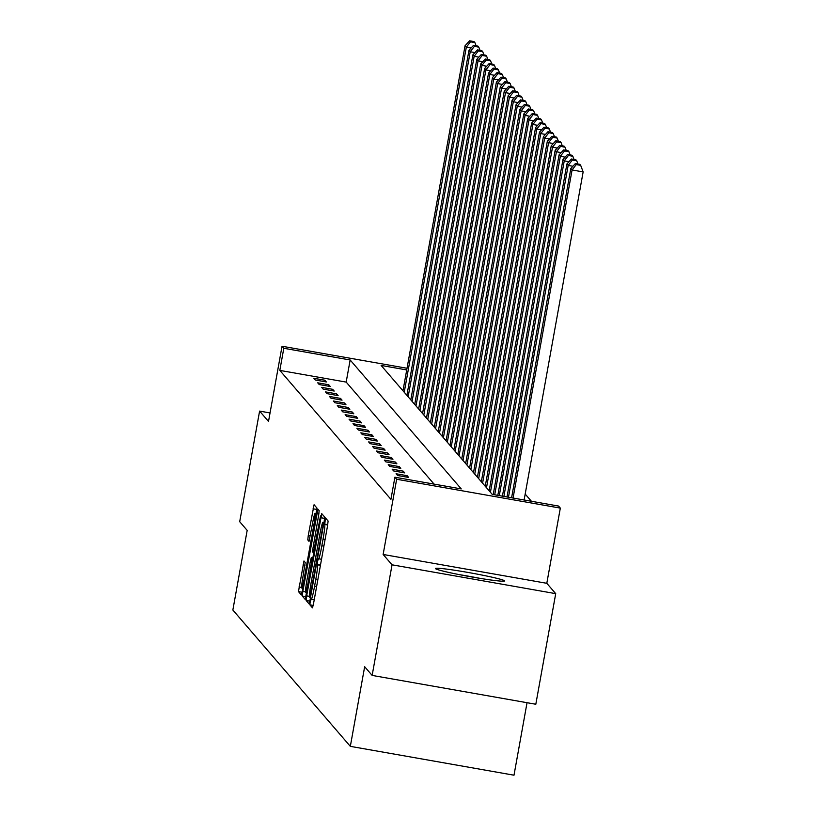 <?xml version="1.0" encoding="UTF-8"?>
<svg xmlns="http://www.w3.org/2000/svg" width="816" height="816" viewBox="0 0 816 816"><rect width="100%" height="100%" fill="white"/><g stroke="black" fill="none" stroke-linecap="round" stroke-linejoin="round"><path stroke-width="1.22" d="M310.233 601.576L309.856 604.819L312.487 607.869L313.507 603.799L327.573 525.637L328.103 521.006L325.472 517.956L324.727 524.443A14.137 0.938 -80 0 1 323.024 539.254L321.851 545.761A14.137 0.938 -80 0 1 318.607 558.776A14.137 0.938 -80 0 1 318.556 558.746L317.495 561.194L317.465 564.825A14.137 0.938 -80 0 1 315.751 579.635L314.578 586.153A14.137 0.938 -80 0 1 311.335 599.158A14.137 0.938 -80 0 1 311.294 599.128L310.233 601.576M435.479 568.63A35.108 1.897 10.2 0 0 470.801 576.79A35.108 1.897 10.2 0 0 504.543 580.931A35.108 1.897 10.2 0 0 504.492 580.798A35.108 1.897 10.2 0 0 469.169 572.648A35.108 1.897 10.2 0 0 435.428 568.497A35.108 1.897 10.2 0 0 435.479 568.63M303.97 560.98L298.462 591.59L301.39 594.976L302.399 590.906L316.996 508.123L314.078 504.737L308.295 535.286L307.765 539.917L309.019 541.375L312.395 524.168A11.822 0.785 -80 0 1 315.109 513.295A11.822 0.785 -80 0 1 313.721 525.698L304.46 577.157A11.822 0.785 -80 0 1 301.747 588.03A11.822 0.785 -80 0 1 303.144 575.627L305.215 562.418L303.97 560.98M434.092 484.123L346.178 382.092L279.817 370.403L283.805 348.279L282.04 346.239L407.031 368.271M372.147 675.413L392.047 564.815L555.716 593.65L535.816 704.249L372.147 675.413L364.66 666.723L350.329 746.354L232.856 610.021L247.177 530.39L239.7 521.699L259.6 411.101L268.515 421.444L282.04 346.239M555.716 593.65L546.802 583.307L383.132 554.462L392.047 564.815M383.132 554.462L396.658 479.257L394.903 477.217L461.254 488.906L350.156 359.978L283.805 348.279M279.817 370.403L390.925 499.341L394.903 477.217M306.663 595.864L306.133 600.484L309.04 603.86L310.07 599.811L324.136 521.648L324.666 517.018L321.739 513.631L306.663 595.864L309.386 596.343M305.204 599.413L302.297 596.037L302.828 591.416L317.914 509.184L319.168 510.632L318.638 515.263L312.395 551.596L313.232 552.565L314.252 548.495L320.535 515.896L305.225 599.423M270.045 412.947L259.6 411.101M350.329 746.354L513.998 775.2L527.044 702.709M408.632 477.442L407.133 475.697L396.066 473.749L397.576 475.493L408.632 477.442M404.716 472.892L403.216 471.148L392.149 469.2L393.659 470.944L404.716 472.892M400.799 468.353L399.289 466.599L388.232 464.651L389.742 466.405L400.799 468.353M396.882 463.804L395.372 462.05L384.316 460.102L385.825 461.856L396.882 463.804M392.965 459.255L391.456 457.511L380.399 455.563L381.908 457.307L392.965 459.255M389.048 454.706L387.539 452.962L376.482 451.013L377.992 452.758L389.048 454.706M385.132 450.167L383.622 448.412L372.565 446.464L374.075 448.219L385.132 450.167M381.215 445.618L379.705 443.863L368.648 441.915L370.158 443.669L381.215 445.618M377.298 441.068L375.788 439.324L364.732 437.376L366.241 439.12L377.298 441.068M373.381 436.519L371.872 434.775L360.815 432.827L362.314 434.571L373.381 436.519M369.464 431.98L367.955 430.226L356.898 428.278L358.397 430.032L369.464 431.98M365.537 427.431L364.038 425.687L352.981 423.728L354.481 425.483L365.537 427.431M361.621 422.882L360.121 421.138L349.054 419.189L350.564 420.934L361.621 422.882M357.704 418.333L356.204 416.588L345.137 414.64L346.647 416.384L357.704 418.333M353.787 413.794L352.288 412.039L341.221 410.091L342.73 411.845L353.787 413.794M349.87 409.244L348.361 407.5L337.304 405.542L338.813 407.296L349.87 409.244M345.953 404.695L344.444 402.951L333.387 401.003L334.897 402.747L345.953 404.695M342.037 400.156L340.527 398.402L329.47 396.454L330.98 398.198L342.037 400.156M338.12 395.607L336.61 393.853L325.553 391.904L327.063 393.659L338.12 395.607M334.203 391.058L332.693 389.314L321.637 387.365L323.146 389.11L334.203 391.058M330.286 386.509L328.777 384.764L317.72 382.816L319.229 384.56L330.286 386.509M326.369 381.97L324.86 380.215L313.803 378.267L315.302 380.011L326.369 381.97M531.41 501.269L525.188 494.057M406.725 369.944L381.123 365.435L492.221 494.363L558.572 506.063L560.327 508.103L396.658 479.257M546.802 583.307L560.327 508.103M346.178 382.092L350.156 359.978M407.133 475.697L406.868 477.136M403.216 471.148L402.951 472.586M399.289 466.599L399.034 468.037M395.372 462.05L395.117 463.488M391.456 457.511L391.201 458.949M387.539 452.962L387.284 454.4M383.622 448.412L383.367 449.851M379.705 443.863L379.45 445.301M375.788 439.324L375.533 440.762M371.872 434.775L371.617 436.213M367.955 430.226L367.69 431.664M364.038 425.687L363.773 427.115M360.121 421.138L359.856 422.576M356.204 416.588L355.939 418.027M352.288 412.039L352.022 413.477M348.361 407.5L348.106 408.928M344.444 402.951L344.189 404.389M340.527 398.402L340.272 399.84M336.61 393.853L336.355 395.291M332.693 389.314L332.438 390.752M328.777 384.764L328.522 386.203M324.86 380.215L324.605 381.653M309.866 597.475L322.922 526.024L322.942 522.362A14.137 0.938 -80 0 0 322.901 522.332A14.137 0.938 -80 0 0 319.658 535.347L311.212 582.247A14.137 0.938 -80 0 0 309.509 597.057L309.876 597.475M307.01 579.86A11.822 0.785 -80 0 0 305.623 592.263A11.822 0.785 -80 0 0 308.326 581.39L312.13 558.634L311.284 557.665L310.274 561.724L307.01 579.86M524.117 499.984L583.144 171.911L572.087 169.963L513.06 498.035M511.591 497.78L570.833 168.504L575.372 163.557L576.249 164.577L580.676 165.352L579.799 164.332L575.372 163.557M576.249 164.577L572.087 169.963L570.833 168.504M580.676 165.352L583.144 171.911M480.206 578.391A34.884 1.887 10.2 0 0 459.122 574.597M572.903 166.25L568.171 165.413L508.47 497.23M507.001 496.975L566.916 163.955L571.455 159.008L572.332 160.028L576.759 160.813L575.882 159.793L571.455 159.008M572.332 160.028L568.171 165.413L566.916 163.955M576.759 160.813L577.963 164.016M568.987 161.701L564.254 160.874L503.88 496.424M502.411 496.159L562.999 159.416L567.538 154.469L568.415 155.489L572.842 156.264L571.965 155.244L567.538 154.469M568.415 155.489L564.254 160.874L562.999 159.416M572.842 156.264L574.046 159.467M565.07 157.162L560.337 156.325L499.29 495.608M497.821 495.353L559.082 154.867L563.621 149.92L564.499 150.94L568.925 151.715L568.048 150.695L563.621 149.92M564.499 150.94L560.337 156.325L559.082 154.867M568.925 151.715L570.129 154.918M561.153 152.612L556.42 151.776L494.7 494.802M493.231 494.547L555.166 150.317L559.705 145.37L560.582 146.39L565.009 147.176L564.131 146.146L559.705 145.37M560.582 146.39L556.42 151.776L555.166 150.317M565.009 147.176L566.212 150.379M557.236 148.063L552.503 147.227L490.416 492.272M489.161 490.814L551.249 145.768L555.788 140.821L556.665 141.841L561.092 142.627L560.215 141.607L555.788 140.821M556.665 141.841L552.503 147.227L551.249 145.768M561.092 142.627L562.295 145.829M553.319 143.514L548.587 142.688L486.499 487.733M485.245 486.275L547.332 141.229L551.871 136.282L552.748 137.302L557.175 138.077L556.288 137.057L551.871 136.282M552.748 137.302L548.587 142.688L547.332 141.229M557.175 138.077L558.379 141.28M549.403 138.975L544.67 138.139L482.582 483.184M481.328 481.726L543.415 136.68L547.954 131.733L548.831 132.753L553.258 133.528L552.371 132.508L547.954 131.733M548.831 132.753L544.67 138.139L543.415 136.68M553.258 133.528L554.462 136.731M545.476 134.426L540.753 133.589L478.666 478.635M477.411 477.176L539.488 132.131L544.037 127.184L544.915 128.204L549.331 128.989L548.454 127.969L544.037 127.184M544.915 128.204L540.753 133.589L539.488 132.131M549.331 128.989L550.545 132.192M541.559 129.877L536.826 129.04L474.749 474.086M473.494 472.637L535.571 127.582L540.121 122.635L540.998 123.655L545.414 124.44L544.537 123.42L540.121 122.635M540.998 123.655L536.826 129.04L535.571 127.582M545.414 124.44L546.628 127.643M537.642 125.327L532.909 124.501L470.832 469.547M469.577 468.088L531.655 123.043L536.194 118.096L537.081 119.116L541.498 119.891L540.62 118.871L536.194 118.096M537.081 119.116L532.909 124.501L531.655 123.043M541.498 119.891L542.711 123.094M533.725 120.788L528.992 119.952L466.915 464.998M465.661 463.539L527.738 118.493L532.277 113.546L533.164 114.566L537.581 115.342L536.704 114.322L532.277 113.546M533.164 114.566L528.992 119.952L527.738 118.493M537.581 115.342L538.795 118.544M529.808 116.239L525.076 115.403L462.998 460.448M461.734 458.99L523.821 113.944L528.36 108.997L529.237 110.017L533.664 110.803L532.787 109.783L528.36 108.997M529.237 110.017L525.076 115.403L523.821 113.944M533.664 110.803L534.878 114.005M525.892 111.69L521.159 110.854L459.071 455.899M457.817 454.451L519.904 109.395L524.443 104.448L525.32 105.468L529.747 106.253L528.87 105.233L524.443 104.448M525.32 105.468L521.159 110.854L519.904 109.395M529.747 106.253L530.951 109.456M521.975 107.141L517.242 106.315L455.155 451.36M453.9 449.902L515.987 104.856L520.526 99.909L521.404 100.929L525.83 101.704L524.953 100.684L520.526 99.909M521.404 100.929L517.242 106.315L515.987 104.856M525.83 101.704L527.034 104.907M518.058 102.602L513.325 101.765L451.238 446.811M449.983 445.352L512.071 100.307L516.61 95.36L517.487 96.38L521.914 97.155L521.036 96.135L516.61 95.36M517.487 96.38L513.325 101.765L512.071 100.307M521.914 97.155L523.117 100.358M514.141 98.053L509.408 97.216L447.321 442.262M446.066 440.803L508.154 95.758L512.693 90.811L513.57 91.831L517.997 92.616L517.12 91.596L512.693 90.811M513.57 91.831L509.408 97.216L508.154 95.758M517.997 92.616L519.2 95.819M510.224 93.503L505.492 92.667L443.404 437.713M442.15 436.264L504.237 91.219L508.776 86.261L509.653 87.281L514.08 88.067L513.203 87.047L508.776 86.261M509.653 87.281L505.492 92.667L504.237 91.219M514.08 88.067L515.284 91.27M506.308 88.954L501.575 88.128L439.487 433.174M438.233 431.715L500.32 86.669L504.859 81.722L505.736 82.742L510.163 83.518L509.276 82.498L504.859 81.722M505.736 82.742L501.575 88.128L500.32 86.669M510.163 83.518L511.367 86.72M502.391 84.415L497.658 83.579L435.571 428.624M434.316 427.166L496.403 82.12L500.942 77.173L501.82 78.193L506.246 78.968L505.359 77.948L500.942 77.173M501.82 78.193L497.658 83.579L496.403 82.12M506.246 78.968L507.45 82.171M498.464 79.866L493.741 79.03L431.654 424.075M430.399 422.617L492.476 77.571L497.026 72.624L497.903 73.644L502.319 74.429L501.442 73.409L497.026 72.624M497.903 73.644L493.741 79.03L492.476 77.571M502.319 74.429L503.533 77.632M494.547 75.317L489.814 74.48L427.737 419.526M426.482 418.078L488.56 73.032L493.109 68.075L493.986 69.095L498.403 69.88L497.525 68.86L493.109 68.075M493.986 69.095L489.814 74.48L488.56 73.032M498.403 69.88L499.616 73.083M490.63 70.768L485.897 69.941L423.82 414.987M422.566 413.528L484.643 68.483L489.182 63.536L490.069 64.556L494.486 65.331L493.609 64.311L489.182 63.536M490.069 64.556L485.897 69.941L484.643 68.483M494.486 65.331L495.7 68.534M486.713 66.229L481.981 65.392L419.903 410.438M418.649 408.979L480.726 63.934L485.265 58.987L486.152 60.007L490.569 60.782L489.692 59.762L485.265 58.987M486.152 60.007L481.981 65.392L480.726 63.934M490.569 60.782L491.783 63.995M482.797 61.679L478.064 60.843L415.987 405.889M414.722 404.43L476.809 59.384L481.348 54.437L482.225 55.457L486.652 56.243L485.775 55.223L481.348 54.437M482.225 55.457L478.064 60.843L476.809 59.384M486.652 56.243L487.866 59.446M478.88 57.13L474.147 56.294L412.07 401.35M410.805 399.891L472.892 54.845L477.431 49.888L478.309 50.908L482.735 51.694L481.858 50.674L477.431 49.888M478.309 50.908L474.147 56.294L472.892 54.845M482.735 51.694L483.939 54.896M474.963 52.581L470.23 51.755L408.143 396.8M406.888 395.342L468.976 50.296L473.515 45.349L474.392 46.369L478.819 47.144L477.941 46.124L473.515 45.349M474.392 46.369L470.23 51.755L468.976 50.296M478.819 47.144L480.022 50.347M471.046 48.042L466.313 47.206L404.226 392.251M402.971 390.793L465.059 45.747L469.598 40.8L470.475 41.82L474.902 42.595L474.025 41.575L469.598 40.8M470.475 41.82L466.313 47.206L465.059 45.747M474.902 42.595L476.105 45.808M313.191 605.401L309.856 604.819M327.736 524.637L324.391 524.045M320.484 565.019L317.128 564.427M311.335 599.158L314.252 599.668L311.396 599.148M316.618 586.51L314.578 586.153M317.791 579.992L315.751 579.635M320.423 565.345L317.465 564.825M318.607 558.776L321.514 559.286L318.658 558.766M323.881 546.128L321.851 545.761M325.054 539.611L323.024 539.254M327.685 524.963L324.727 524.443M324.625 518.384L320.729 517.701M309.815 601.137L306.133 600.484M323.911 522.883L323.299 522.781M305.98 596.69L302.297 596.037M305.49 591.886L302.828 591.416M318.913 513.601L316.894 513.244M312.824 558.756L312.13 558.634M312.967 557.96L311.304 557.675L312.967 557.96M309.427 540.212L307.765 539.917M310.335 535.643L308.295 535.286M316.955 509.49L313.058 508.796M302.144 592.243L298.462 591.59M301.614 587.428L299.003 586.959M304.96 565.386L302.94 565.039M306.755 592.467L305.623 592.263M302.879 588.234L301.747 588.03M316.322 513.509L315.109 513.295"/></g></svg>
